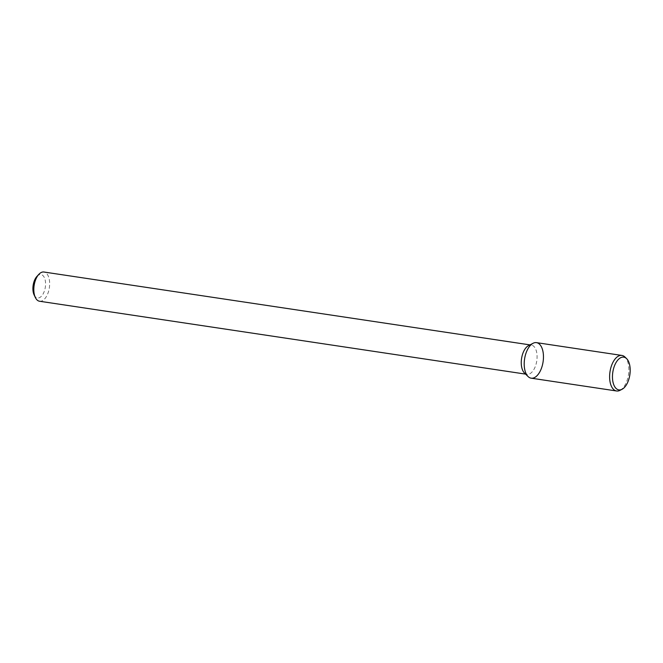 <?xml version="1.0" encoding="UTF-8"?>
<svg xmlns="http://www.w3.org/2000/svg" width="663" height="663" viewBox="0 0 663 663"><rect width="100%" height="100%" fill="white"/><g stroke="black" fill="none" stroke-linecap="round" stroke-linejoin="round"><path stroke-width="0.5" stroke-dasharray="3.31 2.49" d="M34.136 294.96A11.818 6.158 98.5 0 0 36.017 297.347A11.818 6.158 98.5 0 0 45.556 284.808A11.818 6.158 98.5 0 0 36.913 276.438M39.548 301.242A14.777 7.699 98.5 0 0 49.352 287.775A14.777 7.699 98.5 0 0 43.924 272.021M524.433 372.979A14.777 7.699 98.5 0 0 525.137 373.567A14.777 7.699 98.5 0 0 526.977 374.322A14.777 7.699 98.5 0 0 536.781 360.846A14.777 7.699 98.5 0 0 531.361 345.091A14.777 7.699 98.5 0 0 528.535 345.63M531.171 378.175A17.967 9.365 98.5 0 0 543.096 361.791A17.967 9.365 98.5 0 0 536.5 342.638M620.013 390.333A17.967 9.365 98.5 0 0 628.507 374.595A17.967 9.365 98.5 0 0 625.002 357.067M525.593 374.114L526.977 374.322M529.969 344.884L531.361 345.091"/><path stroke-width="0.99" d="M529.969 344.884L43.924 272.021A14.777 7.699 98.5 0 0 38.827 274.358L36.913 276.438A11.818 6.158 98.5 0 0 34.136 294.96L35.354 297.513A14.777 7.699 98.5 0 0 37.708 300.496A14.777 7.699 98.5 0 0 39.548 301.242L525.593 374.114M38.827 274.358A14.777 7.699 98.5 0 0 35.354 297.513M533.069 343.285L528.535 345.63A14.777 7.699 98.5 0 0 521.557 358.567A14.777 7.699 98.5 0 0 524.433 372.979L528.08 376.551A17.967 9.365 98.5 0 0 528.933 377.264A17.967 9.365 98.5 0 0 543.221 360.838A17.967 9.365 98.5 0 0 533.069 343.285A17.967 9.365 98.5 0 0 524.574 359.014A17.967 9.365 98.5 0 0 528.08 376.551M626.626 358.658L625.002 357.067A17.967 9.365 98.5 0 0 621.911 355.443L536.5 342.638A17.967 9.365 98.5 0 0 524.988 356.785A17.967 9.365 98.5 0 0 528.933 377.264A17.967 9.365 98.5 0 0 531.171 378.175L616.582 390.979A17.967 9.365 98.5 0 0 620.013 390.333L622.035 389.289A16.55 8.619 98.5 0 0 629.85 374.802A16.55 8.619 98.5 0 0 626.626 358.658A16.55 8.619 98.5 0 0 613.938 367.368A16.55 8.619 98.5 0 0 616.814 389.048A16.55 8.619 98.5 0 0 622.035 389.289M621.911 355.443A17.967 9.365 98.5 0 0 610.399 369.589A17.967 9.365 98.5 0 0 614.352 390.068A17.967 9.365 98.5 0 0 616.582 390.979"/></g></svg>
